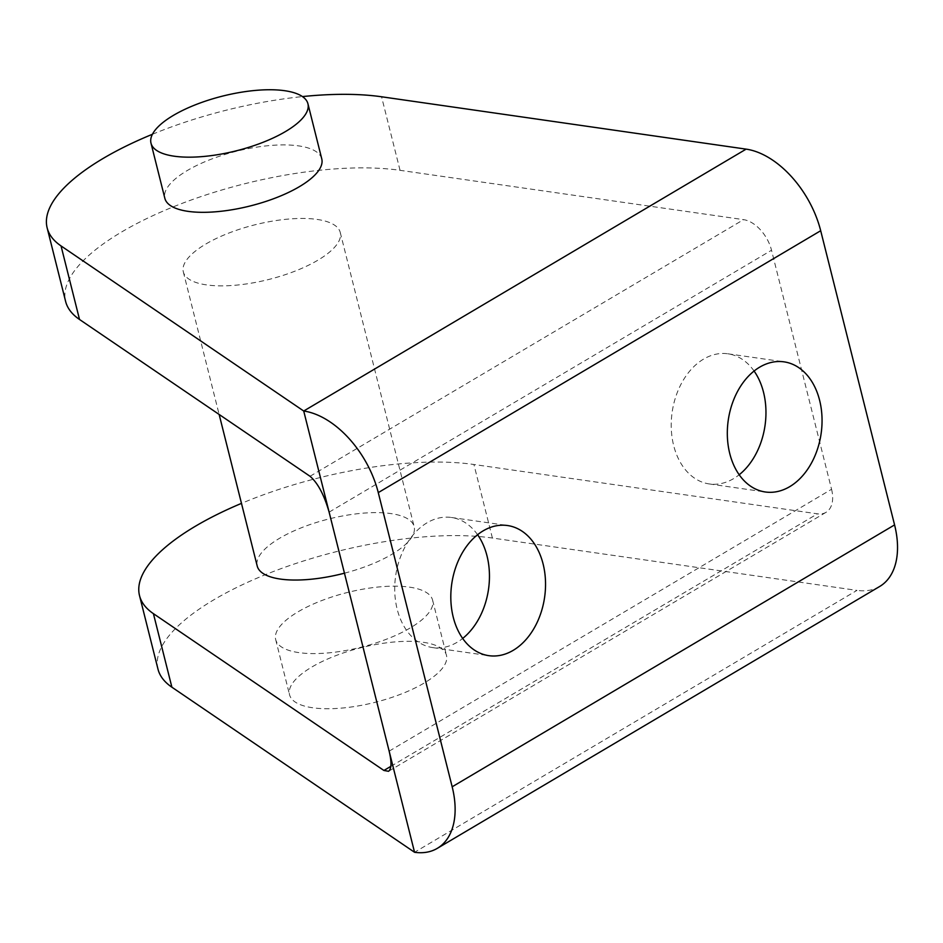 <?xml version="1.0" encoding="UTF-8"?>
<svg xmlns="http://www.w3.org/2000/svg" width="943" height="943" viewBox="0 0 943 943"><rect width="100%" height="100%" fill="white"/><g stroke="black" fill="none" stroke-linecap="round" stroke-linejoin="round"><path stroke-width="0.71" stroke-dasharray="4.71 3.54" d="M477.582 534.705A65.739 46.914 98.2 0 0 451.438 517.483A65.739 46.914 98.2 0 0 427.073 522.787A65.739 46.914 98.2 0 0 394.811 592.852A65.739 46.914 98.2 0 0 432.743 647.605A65.739 46.914 98.2 0 0 457.096 642.301A65.739 46.914 98.2 0 0 462.683 638.435M754.082 371.023A65.739 46.914 98.2 0 0 727.937 353.802A65.739 46.914 98.2 0 0 703.584 359.106A65.739 46.914 98.2 0 0 671.31 429.183A65.739 46.914 98.2 0 0 709.254 483.936A65.739 46.914 98.2 0 0 733.607 478.62A65.739 46.914 98.2 0 0 739.194 474.753M389.153 751.158L831.561 489.276L771.527 250.249A30.341 18.424 59.4 0 0 743.567 219.648L400.044 170.318A202.262 70.501 -14.1 0 0 177.932 204.996A202.262 70.501 -14.1 0 0 65.621 301.43M831.561 489.276A30.341 18.424 59.4 0 1 825.985 512.355A30.341 18.424 59.4 0 1 817.463 513.829L473.928 464.498A202.262 70.501 165.9 0 0 241.467 503.373M157.988 669.153A202.262 70.501 165.9 0 1 270.299 572.719A202.262 70.501 165.9 0 1 492.399 538.04L856.963 590.389L414.555 852.283M879.701 586.463A80.898 49.142 59.4 0 1 856.963 590.389M152.424 134.271A202.262 70.501 165.9 0 1 302.455 96.587M321.775 158.907A80.898 28.196 -14.1 0 0 298.613 145.882A80.898 28.196 -14.1 0 0 209.77 159.756A80.898 28.196 -14.1 0 0 164.848 198.325M409.451 587.135A80.898 28.196 165.9 0 1 432.613 600.172A80.898 28.196 165.9 0 1 387.691 638.741A80.898 28.196 165.9 0 1 298.848 652.615A80.898 28.196 165.9 0 1 275.686 639.59A80.898 28.196 165.9 0 1 320.608 601.009A80.898 28.196 165.9 0 1 409.451 587.135M312.699 707.769A80.898 28.196 165.9 0 1 289.536 694.743A80.898 28.196 165.9 0 1 334.459 656.175A80.898 28.196 165.9 0 1 423.301 642.301A80.898 28.196 165.9 0 1 446.475 655.326A80.898 28.196 165.9 0 1 401.541 693.895A80.898 28.196 165.9 0 1 312.699 707.769M206.482 284.892A80.898 28.196 165.9 0 1 183.319 271.867A80.898 28.196 165.9 0 1 228.241 233.298A80.898 28.196 165.9 0 1 317.084 219.424A80.898 28.196 165.9 0 1 340.246 232.449A80.898 28.196 165.9 0 1 295.324 271.018A80.898 28.196 165.9 0 1 206.482 284.892M344.454 573.191A80.898 28.196 -14.1 0 0 414.142 526.618A80.898 28.196 -14.1 0 0 390.98 513.593A80.898 28.196 -14.1 0 0 302.137 527.467A80.898 28.196 -14.1 0 0 257.215 566.048M329.119 512.143L771.527 250.249M310.035 476.286L743.567 219.648M390.838 766.364L817.463 513.829M492.399 538.04L473.928 464.498M400.044 170.318L381.561 96.775M825.985 512.355L388.551 771.291M275.686 639.59L289.536 694.743M183.319 271.867L219.141 414.46M432.743 647.605L488.828 655.668M709.254 483.936L765.339 491.987M432.613 600.172L446.475 655.326M340.246 232.449L414.142 526.618M451.438 517.483L507.523 525.534M727.937 353.802L784.022 361.853"/><path stroke-width="1.41" d="M462.683 638.435A65.739 46.914 98.2 0 0 477.582 534.705M739.194 474.753A65.739 46.914 98.2 0 0 754.082 371.023M389.153 751.158L414.555 852.283L171.885 687.199L153.414 613.657L383.919 770.466L388.551 771.291C391.557 768.922 391.758 762.215 389.153 751.158L329.119 512.143C324.18 494.922 317.815 482.969 310.035 476.286L79.518 319.477L61.047 245.934A202.262 70.501 165.9 0 1 47.15 227.888A202.262 70.501 165.9 0 1 152.424 134.271M171.885 687.199A202.262 70.501 165.9 0 1 157.988 669.153L139.517 595.611A202.262 70.501 165.9 0 1 241.467 503.373M153.414 613.657A202.262 70.501 165.9 0 1 139.517 595.611M302.455 96.587A202.262 70.501 165.9 0 1 381.561 96.775L746.125 149.135A80.898 49.142 59.4 0 1 820.693 230.729L894.577 524.909A80.898 49.142 59.4 0 1 879.701 586.463L437.293 848.358A80.898 49.142 -120.6 0 0 452.168 786.792L378.273 492.611A80.898 49.142 -120.6 0 0 303.717 411.018L61.047 245.934M47.15 227.888L65.621 301.43A202.262 70.501 -14.1 0 0 79.518 319.477M329.119 512.143L303.717 411.018L746.125 149.135M150.998 143.171L164.848 198.325A80.898 28.196 -14.1 0 0 188.011 211.35A80.898 28.196 -14.1 0 0 276.853 197.476A80.898 28.196 -14.1 0 0 321.775 158.907L307.925 103.742A80.898 28.196 165.9 0 1 263.003 142.322A80.898 28.196 165.9 0 1 174.16 156.196A80.898 28.196 165.9 0 1 150.998 143.171A80.898 28.196 165.9 0 1 195.92 104.59A80.898 28.196 165.9 0 1 284.762 90.717A80.898 28.196 165.9 0 1 307.925 103.742M414.555 852.283A80.898 49.142 -120.6 0 0 437.293 848.358M453.241 617.193A65.739 46.914 -81.8 0 1 483.17 530.85A65.739 46.914 -81.8 0 1 507.523 525.534A65.739 46.914 -81.8 0 1 545.455 580.287A65.739 46.914 -81.8 0 1 513.181 650.352A65.739 46.914 -81.8 0 1 488.828 655.668A65.739 46.914 -81.8 0 1 453.241 617.193M729.752 453.524A65.739 46.914 -81.8 0 1 759.669 367.169A65.739 46.914 -81.8 0 1 784.022 361.853A65.739 46.914 -81.8 0 1 821.966 416.606A65.739 46.914 -81.8 0 1 789.692 486.671A65.739 46.914 -81.8 0 1 765.339 491.987A65.739 46.914 -81.8 0 1 729.752 453.524M219.141 414.46L257.215 566.048A80.898 28.196 -14.1 0 0 280.377 579.073A80.898 28.196 -14.1 0 0 344.454 573.191M383.919 770.466L390.838 766.364M378.273 492.611L820.693 230.729M452.168 786.792L894.577 524.909"/></g></svg>
